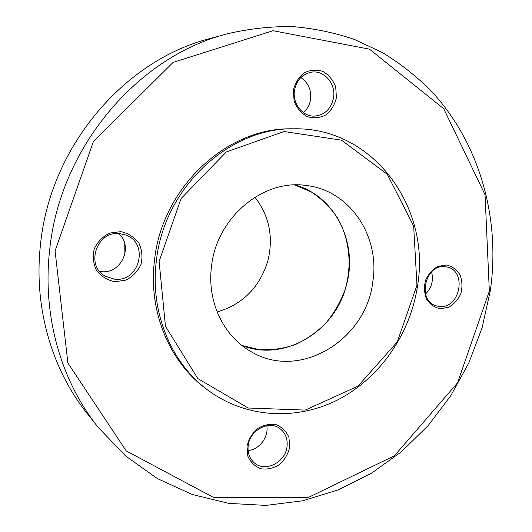 <?xml version="1.0" encoding="UTF-8"?>
<svg xmlns="http://www.w3.org/2000/svg" width="532" height="532" viewBox="0 0 532 532"><rect width="100%" height="100%" fill="white"/><g stroke="black" fill="none" stroke-linecap="round" stroke-linejoin="round"><path stroke-width="0.8" d="M294.755 184.95L311.426 192.025C321.574 198.768 330.159 207.221 337.188 217.388C349.704 238.815 352.423 265.741 344.862 290.392C340.267 302.449 333.897 313.401 325.757 323.25C316.753 332.227 306.612 339.336 295.34 344.576C283.649 348.593 271.719 350.295 259.55 349.69L241.934 345.487C284.281 362.498 335.532 331.296 346.505 284.833C358.282 242.898 334.954 195.53 294.755 184.95M211.523 266.246C216.617 217.528 263.094 178.971 305.907 185.449C349.591 189.99 380.061 235.909 372.879 281.162C366.734 339.715 299.802 380.952 251.204 351.712C223.646 336.53 206.795 301.464 211.523 266.246M99.584 271.287C120.052 276.088 134.676 246.702 118.443 233.555M120.006 233.661L125.798 235.064C149.452 243.164 139.484 282.419 114.633 279.194L105.263 276.188C84.794 265.382 97.037 230.097 120.006 233.661M114.899 281.721L125.825 280.145C132.654 276.66 137.702 271.433 140.973 264.451C142.756 256.976 142.037 249.827 138.812 242.991C134.224 237.019 128.219 233.235 120.811 231.639L109.778 233.043C102.802 236.474 97.629 241.747 94.27 248.856C92.468 256.49 93.253 263.752 96.618 270.642C101.366 276.587 107.464 280.284 114.899 281.721M55.075 250.911L93.379 141.579L173.086 62.424L273.002 30.716L369.434 49.144L443.741 108.741L485.051 194.752L489.334 291.184L457.533 382.854L394.431 455.778L308.627 497.32L213.266 497.307L126.237 450.93L67.89 363.03L55.075 250.911M293.345 90.374L294.143 101.233C296.869 108.102 301.218 113.236 307.197 116.621C313.654 118.523 319.912 117.951 325.95 114.899C331.276 110.516 334.761 104.757 336.423 97.615L335.705 86.929C333.105 80.106 328.856 74.946 322.951 71.441C316.507 69.399 310.209 69.872 304.045 72.857C298.592 77.253 295.027 83.092 293.345 90.374M289.714 447.179L288.936 437.351C286.316 431.372 282.08 427.156 276.214 424.709C269.817 423.685 263.579 424.982 257.495 428.586C252.121 433.4 248.624 439.306 247.001 446.288L247.859 456.25C250.592 462.261 254.934 466.438 260.873 468.772C267.283 469.663 273.475 468.286 279.44 464.642C284.687 459.848 288.111 454.029 289.714 447.179M207.806 390.082L205.731 388.526C169.236 361.68 148.062 310.981 154.533 260.135C162.007 187.483 226.845 127.587 291.177 128.824L293.77 128.804C229.112 127.554 163.889 187.836 156.361 260.939C149.844 312.104 171.124 363.103 207.806 390.082C246.23 418.684 297.82 420.852 339.363 399.013C380.899 376.949 410.731 332.926 417.653 285.105C430.76 207.241 373.038 127.022 293.77 128.804M446.534 265.029L438.009 266.366C432.536 269.431 428.386 274.073 425.56 280.298C423.911 286.961 424.257 293.272 426.591 299.243C430.029 304.384 434.578 307.549 440.237 308.733L448.695 307.263C454.069 304.164 458.138 299.549 460.905 293.431C462.534 286.894 462.228 280.657 459.987 274.731C456.656 269.571 452.173 266.339 446.534 265.029M303.413 112.631C307.403 109.153 309.804 104.638 310.615 99.085C311.413 89.702 308.148 82.513 300.819 77.532M333.611 97.369C331.363 108.628 325.072 114.872 314.738 116.096C302.934 116.907 292.387 103.959 294.422 90.786C296.404 80.279 302.123 74.061 311.566 72.133C324.148 70.031 335.838 83.637 333.611 97.369M425.553 294.01C431.711 287.759 433.713 280.391 431.558 271.912M439.452 306.479L436.426 305.893C416.742 301.099 425.075 263.593 445.178 266.732L446.993 267.031C467.462 270.788 460.054 309.198 439.452 306.479M248.092 450.571C259.363 449.64 268.879 436.925 266.791 425.706M248.178 445.71C249.634 430.215 268.953 419.934 279.879 428.559C285.431 432.862 287.819 438.853 287.027 446.534C285.544 462.461 265.076 472.788 254.243 462.767C249.468 458.464 247.447 452.779 248.178 445.71M416.968 285.232L397.291 341.857L357.936 386.192L305.208 410.086L248.171 408.011L197.877 378.618L165.452 326.276L159.121 261.405L181.106 198.502L226.346 151.939L284.088 131.53L341.497 140.169L387.263 174.283L413.643 225.947L416.968 285.232M97.948 427.07L86.862 413.071C51.424 368.703 33.423 306.312 40.538 244.168C50.194 146.772 124.282 60.143 210.1 38.497L227.337 33.815C137.768 56.352 59.89 147.53 49.669 249.974C42.134 315.31 60.961 380.772 97.948 427.07L125.658 456.017L157.472 478.627L192.225 494.467L228.733 503.372L265.867 505.4L302.588 500.805L337.946 489.985L371.117 473.453L401.361 451.801L428.067 425.686L450.71 395.801L468.852 362.871L482.132 327.646L490.278 290.904C500.718 218.805 479.917 143.101 430.8 90.54C416.237 76.083 400.164 63.454 382.561 52.655L354.452 39.441C334.621 32.685 314 28.402 292.6 26.6C270.928 26.294 249.175 28.701 227.337 33.815M124.894 254.442L124.754 243.889M254.928 197.199C269.152 215.686 273.534 236.627 268.075 260.022C260.148 286.854 243.177 304.178 217.162 311.991"/></g></svg>
